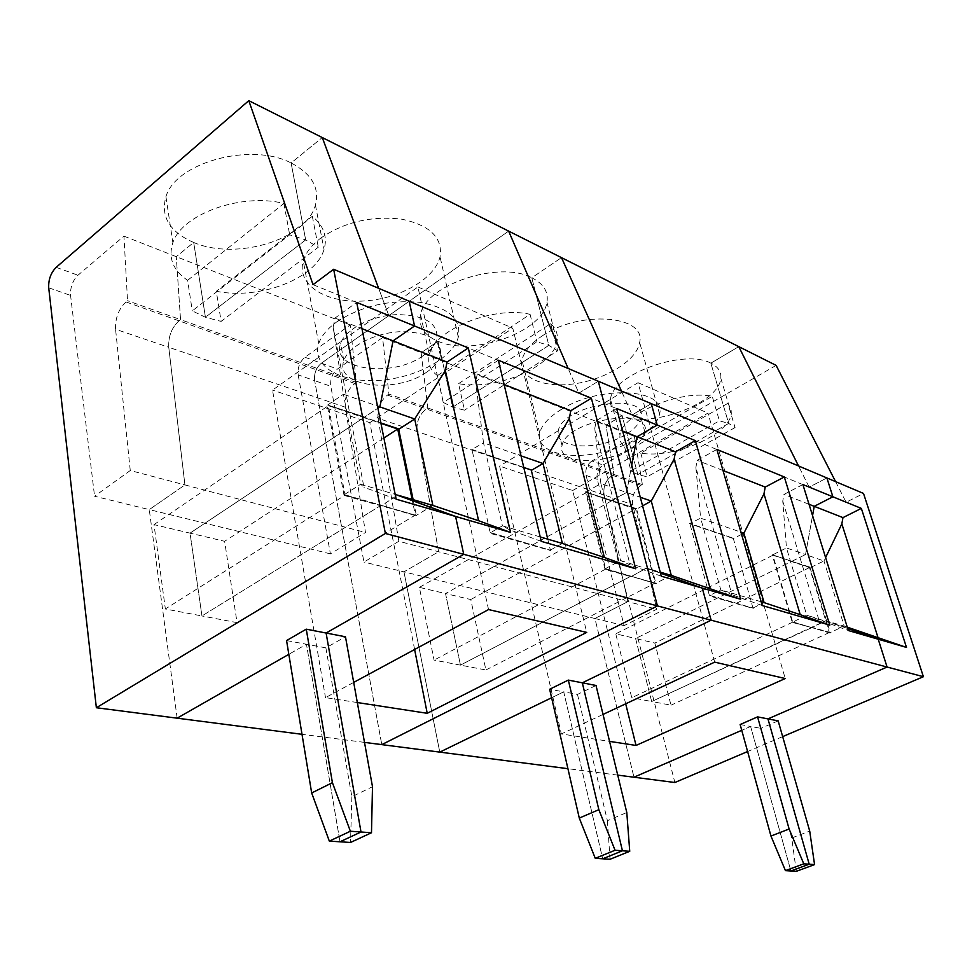 <?xml version="1.0" encoding="UTF-8"?>
<svg xmlns="http://www.w3.org/2000/svg" width="972" height="972" viewBox="0 0 972 972"><rect width="100%" height="100%" fill="white"/><g stroke="black" fill="none" stroke-linecap="round" stroke-linejoin="round"><path stroke-width="0.73" stroke-dasharray="4.86 3.65" d="M591.936 461.007C587.039 464.507 585.083 469.306 586.067 475.417L624.097 625.628L656.744 609.237L632.76 504.687C631.581 496.413 634.327 489.985 640.998 485.429L642.395 484.651L634.352 436.379L591.936 461.007L603.09 465.041C598.217 468.504 596.273 473.267 597.258 479.33L674.872 782.509M830.258 632.517L811.827 627.645L825.775 620.719L844.206 626.126L830.258 632.517L811.705 627.256L825.775 620.719L847.669 628.434L806.724 615.13L848.313 630.524M847.268 627.147L844.206 626.126L823.977 560.966L825.605 557.563M802.884 484.542L783.954 494.432L782.752 501.054L786.47 547.953L772.619 554.878L791.803 561.342L805.533 554.562L791.803 561.342L810.369 567.599L823.977 560.966L805.533 554.562L812.556 515.622L805.533 554.562L786.47 547.953L806.724 615.13L792.265 622.372L772.145 554.672L810.369 567.599M634.352 436.379L421.143 352.739L427.85 407.997L388.946 394.097L382.555 337.6L337.478 369.032C332.278 373.406 330.043 379.165 330.796 386.285L363.953 562.059L398.848 541.283L656.744 609.237M727.87 403.368L640.803 453.146C673.292 458.954 729.863 434.666 731.308 413.465L731.041 408.811L727.87 403.368L735.063 427.571L728.684 423.428L710.848 363.176L738.769 346.64L710.848 363.176C718.101 366.784 721.418 371.766 720.799 378.132C719.669 402.967 650.45 428.859 622.104 415.724L606.006 425.262L613.915 474.47L612.506 475.272C605.763 479.961 602.968 486.535 604.134 494.979L417.146 431.556L438.603 551.756L403.951 571.84L363.953 562.059M776.13 365.399L603.09 465.041M640.803 453.146L647.182 476.79L637.839 474.591L622.104 415.724L637.839 474.591L728.684 423.428L719.414 420.803L712.233 396.333C680.133 389.298 621.351 414.497 620.014 435.116C619.273 439.806 620.816 443.767 624.632 446.974L712.233 396.333M735.063 427.571L647.182 476.79M835.58 481.626L846.126 502.257L863.513 493.448M313.045 284.662L388.836 315.596L378.63 288.295L388.836 315.596L578.85 393.15L568.158 368.485L578.85 393.15L632.189 414.923L621.448 391.036L632.189 414.923L809.178 487.166L826.893 477.957L809.178 487.166L798.547 465.965L809.178 487.166L846.126 502.257M642.395 484.651L613.915 474.47L612.506 475.272C605.763 479.961 602.968 486.535 604.134 494.979L627.888 601.632L594.913 618.496L633.975 777.223L594.913 618.496L403.951 571.84L438.603 551.756L417.146 431.556L378.059 418.3C377.172 408.58 380.307 400.841 387.451 395.094L388.946 394.097M624.097 625.628L594.913 618.496L627.888 601.632L604.134 494.979L632.76 504.687M778.159 720.872L760.882 728.356L791.718 837.986L796.311 871.337M740.142 724.517L750.603 726.448L741.745 730.312L750.603 726.448L760.882 728.356M782.667 736.618L747.602 751.538M750.603 726.448L790.904 870.985L750.603 726.448M791.718 837.986L809.712 831.084M772.145 554.672L791.451 561.524L635.591 638.519L654.836 643.075L670.996 705.186L651.677 701.517L635.591 638.519L791.451 561.524L809.482 567.587L829.371 632.529L792.727 622.141L772.837 555.255L810.259 567.223M809.907 567.393L830.38 632.906M830.027 633.076L811.341 627.414L651.677 701.517L811.827 627.645L792.63 622.202M809.482 567.587L654.836 643.075M829.371 632.529L670.996 705.186M640.998 485.429L426.368 408.957L427.85 407.997L613.915 474.47L606.006 425.262L622.104 415.724C613.514 412.128 609.651 406.685 610.538 399.383L620.014 435.116M387.451 395.094L426.368 408.957C419.272 414.522 416.198 422.055 417.146 431.556C416.198 422.055 419.272 414.522 426.368 408.957L427.85 407.997L421.143 352.739L438.044 341.281L452.624 407.207L548.84 345.388L536.933 341.828L443.329 402.444L452.624 407.207L464.495 410.16L458.553 383.661C496.012 390.829 552.947 367.039 556.98 341.609C558.329 334.757 556.239 328.755 550.711 323.603L458.553 383.661M439.781 752.121L403.951 571.84L439.781 752.121M596.018 685.479L577.49 694.409L563.711 691.857L602.689 858.798L563.711 691.857L551.61 697.75L563.711 691.857L549.654 689.257M605.313 568.669L620.646 560.528L660.498 573.14L646.465 568.11L630.998 576.688L605.046 569.337L605.313 568.669L656.343 583.565L630.877 576.238L460.449 665.127L434.071 660.11L419.382 587.38L445.528 593.564L460.449 665.127L485.903 669.975L470.776 599.542L445.528 593.564L611.424 500.932L635.554 509.049L470.776 599.542M605.046 569.337L585.509 491.808L611.424 500.932L626.576 492.476L600.89 483.57L620.646 560.528L630.148 564.999L594.779 428.373L600.89 483.57L585.995 492.026L636.526 508.66L655.954 583.759L630.877 576.238L460.449 665.127L445.528 593.564L611.424 500.932L586.395 492.512L605.702 569.094L434.071 660.11M636.162 508.866L611.315 500.495L626.576 492.476L631.727 465.126L626.576 492.476L640.281 497.239M632.189 414.923L651.289 403.659L632.189 414.923M382.555 337.6L421.143 352.739L438.044 341.281L452.624 407.207L548.84 345.388L531.793 277.773C499.377 260.046 424.788 285.1 420.56 314.612C418.337 326.495 424.157 335.389 438.044 341.281C472.635 356.833 542.984 332.035 546.944 302.219C548.645 291.916 543.603 283.763 531.793 277.773L561.5 257.641L531.793 277.773L548.84 345.388L557.624 350.783L464.495 410.16M577.49 694.409L607.403 820.708L626.794 812.531M714.675 662.139L638.057 382.701L499.608 466.086L561.33 733.945L609.553 741.381M603.029 714.42L561.33 733.945M625.689 703.813L572.666 490.532L499.608 466.086M572.666 490.532L707.956 413.1L785.242 678.541M761.149 601.765L720.799 589.919L731.965 594.743L695.879 467.459L700.642 518.173L740.919 532.146M709.803 595.386L753.446 608.253L709.803 595.386L720.799 589.919L700.642 518.173L689.816 523.446L733.253 538.196L689.938 523.859M753.324 607.84L764.114 602.628M716.874 449.428L697.191 460.351L695.879 467.459M722.998 470.484L697.191 460.351M762.255 605.532L731.965 594.743M741.563 534.369L733.362 538.597M733.253 538.196L753.069 608.436L709.536 595.994L689.816 523.446M732.888 538.379L689.452 523.641M638.057 382.701L707.956 413.1M629.042 449.38C602.397 465.697 556.713 463.644 562.035 445.65C565.753 419.783 652.686 406.138 644.971 432.394C643.573 438.299 638.264 443.961 629.042 449.38M625.166 434.849C598.679 451.275 553.117 449.003 558.329 430.778C561.925 404.571 648.531 391.096 640.961 417.693C639.6 423.671 634.327 429.393 625.166 434.849M560.868 409.722C599.578 384.596 667.181 388.533 659.551 414.036C656.622 430.499 625.458 448.955 593.71 453.96C561.901 459.221 535.803 449.842 539.703 433.014C541.683 425.08 548.743 417.316 560.868 409.722M542.327 335.838C579.895 309.874 646.55 315.378 639.649 342.387C637.158 359.859 606.844 378.922 575.643 383.612C544.393 388.593 518.477 378.059 521.976 360.211C523.774 351.803 530.554 343.675 542.327 335.838M617.73 775.121L567.927 768.682M624.632 446.974L630.986 470.885L719.414 420.803M610.538 399.383C611.473 374.949 684.239 348.268 710.848 363.176L728.684 423.428L637.839 474.591L630.986 470.885M550.711 323.603L557.624 350.783M809.032 504.286L783.954 494.432M782.752 501.054L818.995 620.16M792.727 622.141L631.764 697.726L615.762 633.829L635.591 638.519L651.677 701.517L631.764 697.726M772.837 555.255L615.762 633.829M792.52 621.801L811.827 627.645L792.265 622.372M485.903 669.975L655.116 583.115L635.554 509.049M655.116 583.115L605.702 569.094M585.995 492.026L636.526 508.66M642.565 505.841L636.648 509.085M671.275 575.388L656.222 583.115M605.435 569.13L631.387 576.481L646.465 568.11L660.231 572.144M607.403 820.708L610.039 859.272M508.623 231.105L321.38 363.212L508.623 231.105M298.173 374.9L330.419 553.87L365.496 532.498L345.315 407.195C344.465 397.281 347.648 389.383 354.841 383.478L356.347 382.446L350.236 324.927L304.953 357.271C299.716 361.766 297.456 367.647 298.173 374.9L314.649 380.647L381.789 744.625L314.649 380.647C313.92 373.467 316.155 367.647 321.38 363.212C316.155 367.647 313.92 373.467 314.649 380.647L330.796 386.285M437.449 375.605L530.08 314.32C493.205 305.573 433.621 330.006 429.332 354.853C427.413 363.139 430.11 370.065 437.449 375.605L443.329 402.444M530.08 314.32L536.933 341.828M578.85 393.15L598.29 381.231L578.85 393.15M661.312 576.214L630.148 564.999M594.779 428.373L596.237 420.682L616.649 408.507M596.237 420.682L622.651 431.058M419.382 587.38L586.395 492.512M398.848 541.283L378.059 418.3M330.419 553.87L149.263 509.607L184.923 484.919L365.496 532.498M364.5 742.389L302.013 734.31M177.147 718.174L149.263 509.607L94.563 496.242L130.26 470.521L184.923 484.919L168.764 347.308L184.923 484.919L149.263 509.607L177.147 718.174M354.841 383.478L179.006 320.821C171.655 327.625 168.241 336.446 168.764 347.308L115.571 329.265C115.158 318.123 118.645 309.011 126.008 301.94L127.539 300.7L123.942 236.147L77.979 275.222C72.657 280.58 70.191 287.323 70.567 295.427L94.563 496.242M345.315 407.195L168.764 347.308C168.241 336.446 171.655 327.625 179.006 320.821L180.537 319.63L127.539 300.7M356.347 382.446L180.537 319.63L176.272 256.681L193.695 242.465C236.184 260.933 306.751 239.513 315.414 205.019C319.824 187.815 311.72 173.794 291.114 162.968L322.267 137.55L291.114 162.968L305.67 239.877L289.692 234.835L192.286 310.882L205.432 317.273L305.67 239.877L318.294 247.216L221.142 321.404L216.294 291.284C259.548 300.154 315.839 278.697 324.028 249.403C327.71 237.022 323.81 225.978 312.328 216.27L216.294 291.284M350.236 324.927L123.942 236.147M320.31 238.419C344.21 221.993 371.462 215.577 402.056 219.21C430.244 225.407 442.904 237.933 440.037 256.79C434.739 279.523 397.742 299.874 361.365 301.126C324.915 302.742 296.302 284.371 303.24 260.873C305.633 252.914 311.319 245.43 320.31 238.419M388.836 315.596L409.2 301.235L388.836 315.596M353.687 682.405L325.498 697.629L357.319 702.537M286.57 640.572L306.459 644.254L288.83 654.326L306.459 644.254L339.993 841.788L306.459 644.254L325.875 647.85L345.473 636.782M344.477 495.137L381.522 505.634L397.621 495.1L381.109 505.89L344.064 495.404L344.38 494.59L416.867 515.658L381 505.367L201.945 615.956L165.362 608.994L154.013 524.613L190.038 533.13L201.945 615.956L237.047 622.627L224.629 541.307L190.038 533.13L363.795 417.596L380.951 423.367M344.064 495.404L327.151 404.777L363.795 417.596L377.914 408.204L364.196 417.328L380.866 422.942M126.008 301.94L179.006 320.821L180.537 319.63L176.272 256.681L193.695 242.465L205.432 317.273L305.67 239.877L291.114 162.968C251.335 141.888 175.677 162.397 165.933 196.684C160.441 216.707 169.687 231.968 193.695 242.465L205.432 317.273L221.142 321.404M325.875 647.85L351.876 796.736L372.495 786.737M488.539 609.566L417.924 286.947L272.512 390.1L325.498 697.629M414.619 649.49L369.822 422.65L272.512 390.1M369.822 422.65L512.791 328.208L586.736 632.395M540.225 536.945L502.403 525.84L509.413 529.728L475.636 382.3L483.521 442.855L521.028 455.868M490.581 532.632L550.881 550.334L490.581 532.632L502.403 525.84L483.521 442.855L471.955 449.441L531.733 470.169M550.76 549.848L562.387 543.445M498.369 360.223L477.276 373.953L475.636 382.3M504.116 384.499L477.276 373.953M541.27 541.343L509.413 529.728M523.774 467.471L472.064 449.915M547.758 539.144L550.48 550.553L490.289 533.361L471.955 449.441M531.234 469.938L471.566 449.684M417.924 286.947L512.791 328.208M426.501 372.264C395.956 394.365 333.797 386.649 343.857 360.636C348.255 346.445 374.949 332.679 400.841 331.646C429.162 332.181 442.369 340.249 440.45 355.873C438.639 361.754 433.986 367.222 426.501 372.264M422.954 355.825C392.603 378.096 330.65 370.016 340.577 343.711C344.902 329.362 371.45 315.523 397.232 314.588C425.457 315.244 438.639 323.469 436.793 339.277C434.994 345.23 430.389 350.746 422.954 355.825M336.519 322.06C361.171 306.083 389.079 299.522 420.232 302.377C448.882 307.723 461.566 319.326 458.298 337.187C452.478 358.741 414.461 378.606 377.391 380.465C340.236 382.689 311.332 365.909 318.755 343.578C321.307 336.02 327.236 328.852 336.519 322.06M312.328 216.27L318.294 247.216M237.047 622.627L415.336 515.099L412.116 499.353M383.879 437.983L224.629 541.307M415.336 515.099L381 505.367L201.945 615.956L190.038 533.13L363.795 417.596L328.342 405.664L345.072 495.173L165.362 608.994M345.072 495.173L416.466 515.913L413.124 499.644M398.629 428.931L363.698 417.085L398.605 428.846M432.868 505.44L416.769 515.148M351.876 796.736L350.515 842.469M327.637 405.02L364.087 416.83L327.637 405.02L343.42 394.243L360.685 484.263L395.191 494.384M187.608 280.349L283.885 203.452C241.481 192.65 181.958 214.01 172.87 242.696C167.949 257.616 172.87 270.167 187.608 280.349L192.286 310.882M283.885 203.452L289.692 234.835M344.38 494.59L360.685 484.263L363.953 487.239L333.153 327.212L343.42 394.243L377.476 406.065M396.151 499.195L363.953 487.239M333.153 327.212L335.012 318.063L356.688 302.389M335.012 318.063L361.961 328.645M154.013 524.613L328.342 405.664M130.26 470.521L115.571 329.265M586.067 475.417L597.258 479.33M304.953 357.271L337.478 369.032M56.169 267.336L77.979 275.222M48.709 287.785L70.567 295.427M720.799 378.132L731.308 413.465M644.971 432.394L640.961 417.693M562.035 445.65L558.329 430.778M659.551 414.036L639.649 342.387M539.703 433.014L521.976 360.211M546.944 302.219L556.98 341.609M420.56 314.612L429.332 354.853M440.45 355.873L436.793 339.277M343.857 360.636L340.577 343.711M458.298 337.187L440.037 256.79M318.755 343.578L303.24 260.873M315.414 205.019L324.028 249.403M165.933 196.684L172.87 242.696"/><path stroke-width="1.46" d="M814.56 864.594L809.202 864.205L790.904 870.985L796.311 871.337L814.56 864.594L809.712 831.084L778.159 720.872L767.965 718.891L887.072 667.035L878.214 639.212L906.499 647.425L847.268 627.147M622.651 431.058L637.073 436.732L657.206 425.068L616.649 408.507L661.312 576.214L702.246 588.096L660.498 573.14L702.246 588.096L711.115 620.197L887.072 667.035L878.214 639.212L847.669 628.434L878.214 639.212L848.313 630.524L802.884 484.542L861.338 508.405L906.499 647.425M877.959 637.389L841.837 523.908L842.967 517.614L809.032 504.286M825.605 557.563L841.837 523.908M302.013 734.31L96.362 707.738L48.709 287.785C48.357 279.608 50.848 272.792 56.169 267.336L248.796 100.663L313.045 284.662L333.639 269.268L826.893 477.957L832.895 496.789L814.232 506.327L812.556 515.622L814.232 506.327L832.895 496.789L826.893 477.957L863.513 493.448L923.4 676.706L782.667 736.618M861.338 508.405L842.967 517.614M789.118 828.995L770.954 836.042L740.142 724.517L757.577 716.874L789.118 828.995L803.783 863.816L809.202 864.205L767.965 718.891L887.072 667.035L923.4 676.706M248.796 100.663L508.623 231.105L568.158 368.485L508.623 231.105L738.769 346.64L798.547 465.965L738.769 346.64L776.13 365.399L835.58 481.626M747.602 751.538L674.872 782.509L633.975 777.223L741.745 730.312L633.975 777.223L617.73 775.121M567.927 768.682L439.781 752.121L551.61 697.75L439.781 752.121L364.5 742.389M568.341 680.096L598.849 809.7L615.057 850.257L622.432 850.779L602.689 858.798L595.265 858.325L579.288 818.072L549.654 689.257L568.341 680.096L582.325 682.818L622.432 850.779L629.735 851.314L626.794 812.531L596.018 685.479L582.325 682.818L622.432 850.779L602.689 858.798L610.039 859.272L629.735 851.314M395.191 494.384L455.576 516.46L463.741 554.344L657.437 605.908L598.29 381.231L657.437 605.908L711.115 620.197L582.325 682.818L711.115 620.197L702.246 588.096L740.615 599.25L671.275 575.388L651.276 501.054L640.281 497.239M740.615 599.25L695.332 440.632L657.206 425.068L651.289 403.659L657.206 425.068L637.073 436.732L631.727 465.126L637.073 436.732L675.491 451.822L674.143 459.063L651.276 501.054L642.565 505.841M561.5 257.641L621.448 391.036L561.5 257.641M609.553 741.381L636.04 745.451L785.242 678.541L714.675 662.139L603.029 714.42M636.04 745.451L625.689 703.813M740.919 532.146L743.884 533.178L764.114 602.628L761.149 601.765M741.563 534.369L743.884 533.178L763.98 493.8L800.235 614.681L829.784 625.142L762.255 605.532L716.874 449.428L784.319 476.96L765.219 487.069L722.998 470.484M784.319 476.96L829.784 625.142M763.98 493.8L765.219 487.069M800.235 614.681L764.114 602.628M660.231 572.144L671.275 575.388M695.332 440.632L675.491 451.822M674.143 459.063L710.131 588.364M803.783 863.816L785.437 870.633L770.954 836.042M757.577 716.874L767.965 718.891L809.202 864.205L790.904 870.985L785.437 870.633M615.057 850.257L595.265 858.325M598.849 809.7L579.288 818.072M657.437 605.908L381.789 744.625L657.437 605.908M322.267 137.55L378.63 288.295L322.267 137.55M591.365 398.192L635.737 568.778L541.27 541.343L498.369 360.223L591.365 398.192L570.795 410.694L504.116 384.499M361.961 328.645L393.065 340.868L414.534 325.997L409.2 301.235L414.534 325.997L468.285 347.94L510.579 532.425L455.576 516.46L463.741 554.344L326.106 633.027L345.473 636.782L372.495 786.737L371.486 832.749L350.515 842.469L329.326 841.108L311.672 792.97L286.57 640.572L306.265 629.163L326.106 633.027L361.001 831.996L339.993 841.788L361.001 831.996L371.486 832.749M357.319 702.537L427.218 713.302L586.736 632.395L488.539 609.566L353.687 682.405M288.83 654.326L177.147 718.174L288.83 654.326M468.285 347.94L447.035 362.07L393.065 340.868L379.882 406.891L377.914 408.204L379.882 406.891L377.476 406.065M427.218 713.302L414.619 649.49M521.028 455.868L543.008 463.486L562.387 543.445L540.225 536.945M523.774 467.471L531.733 470.169L543.008 463.486L569.3 418.519L604.39 557.478L635.737 568.778M569.3 418.519L570.795 410.694M604.39 557.478L562.387 543.445M531.247 469.998L547.758 539.144M412.116 499.353L397.706 429.004L383.879 437.983M380.951 423.367L397.706 429.004M413.124 499.644L398.629 428.931M380.866 422.942L399.103 429.089L414.704 418.981L379.882 406.891L393.065 340.868L414.534 325.997L356.688 302.389L396.151 499.195L455.576 516.46L397.621 495.1L432.868 505.44L414.704 418.981L445.358 370.587L478.601 520.725L510.579 532.425M447.035 362.07L445.358 370.587M478.601 520.725L432.868 505.44M333.639 269.268L385.386 533.47L463.741 554.344L326.106 633.027L361.001 831.996L350.37 831.242L329.326 841.108M306.265 629.163L332.412 782.667L350.37 831.242M332.412 782.667L311.672 792.97M385.386 533.47L96.362 707.738"/></g></svg>
